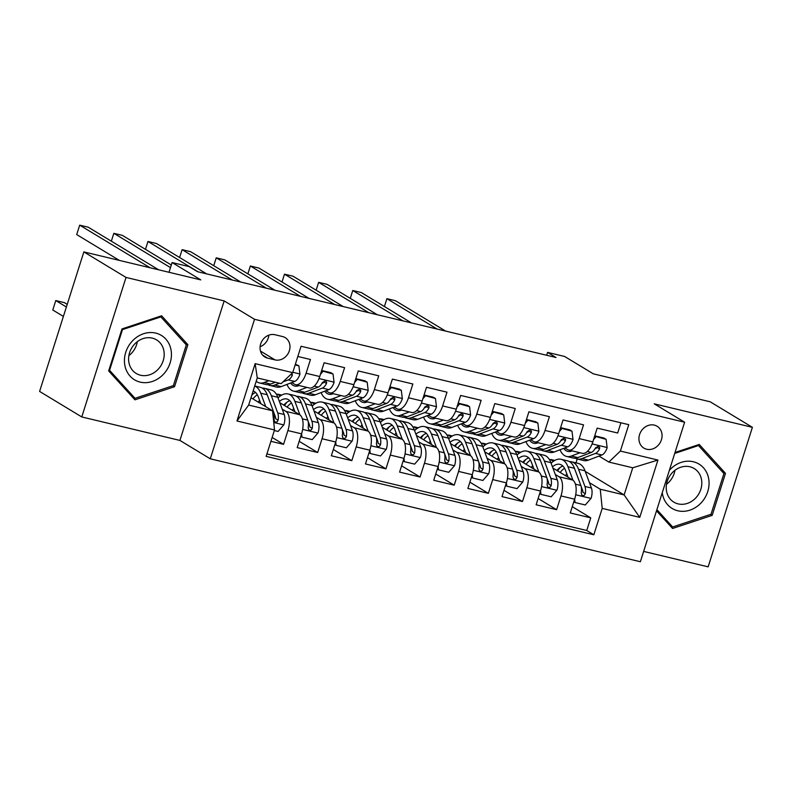 <?xml version="1.0" encoding="UTF-8"?>
<svg xmlns="http://www.w3.org/2000/svg" width="792" height="792" viewBox="0 0 792 792"><rect width="100%" height="100%" fill="white"/><g stroke="black" fill="none" stroke-linecap="round" stroke-linejoin="round"><path stroke-width="1.19" d="M654.331 425.106A12.771 11.108 121.2 0 0 640.193 432.957A12.771 11.108 121.2 0 0 643.886 448.104A12.771 11.108 121.2 0 0 646.668 449.242A12.771 11.108 121.2 0 0 660.805 441.392A12.771 11.108 121.2 0 0 657.112 426.254A12.771 11.108 121.2 0 0 654.331 425.106M643.649 551.41L708.147 566.844L752.4 427.333L710.226 401.811L593.317 373.834L564.637 356.479L547.569 352.39L546.668 355.262M210.276 458.806L640.372 561.736L684.625 422.215L254.529 319.295L210.276 458.806L179.913 440.431L224.166 300.911L126.027 277.428L81.774 416.948L179.913 440.431M81.774 416.948L39.6 391.426L83.853 251.905L200.772 279.883L172.092 262.538L169.003 272.28M126.027 277.428L83.853 251.905M620.908 422.789L617.671 433.016L597.188 428.116L592.822 441.877L579.17 438.61A15.969 7.603 103.5 0 1 568.706 450.054A15.969 7.603 103.5 0 1 567.636 449.608L564.844 447.925M579.17 438.61L583.536 424.849L563.053 419.948L558.687 433.709L545.035 430.442A15.969 7.603 103.5 0 1 534.57 441.887A15.969 7.603 103.5 0 1 533.501 441.441L530.709 439.748M545.035 430.442L549.401 416.681L528.917 411.781L524.552 425.542L510.899 422.275A15.969 7.603 103.5 0 1 500.435 433.719A15.969 7.603 103.5 0 1 499.366 433.273L496.574 431.581M510.899 422.275L515.265 408.504L494.782 403.603L490.416 417.374L476.764 414.107A15.969 7.603 103.5 0 1 466.3 425.542A15.969 7.603 103.5 0 1 465.231 425.106L462.439 423.413M476.764 414.107L481.13 400.336L460.647 395.436L456.281 409.197L442.629 405.93A15.969 7.603 103.5 0 1 432.165 417.374A15.969 7.603 103.5 0 1 431.095 416.938L428.304 415.246M442.629 405.93L446.995 392.169L426.512 387.268L422.146 401.029L408.494 397.762A15.969 7.603 103.5 0 1 398.029 409.207A15.969 7.603 103.5 0 1 396.96 408.761L394.168 407.078M408.494 397.762L412.86 384.001L392.377 379.101L388.011 392.862L374.359 389.595A15.969 7.603 103.5 0 1 363.894 401.039A15.969 7.603 103.5 0 1 362.825 400.594L360.043 398.911M374.359 389.595L378.725 375.834L358.241 370.933L353.875 384.694L340.223 381.427A15.969 7.603 103.5 0 1 329.759 392.872A15.969 7.603 103.5 0 1 328.69 392.426L325.908 390.743M340.223 381.427L344.589 367.666L324.106 362.766L319.74 376.527A15.969 7.603 103.5 0 1 309.276 387.971L295.624 384.704A15.969 7.603 103.5 0 1 294.555 384.259L291.773 382.576M270.913 441.312L283.546 444.342L272.141 437.441M279.823 402.712L299.604 414.671A15.969 7.603 103.5 0 1 301.564 433.838L297.198 447.609L317.681 452.509L299.188 441.322M313.959 410.88L333.729 422.849A15.969 7.603 -76.5 0 1 335.699 442.015L331.333 455.776L351.816 460.677L333.323 449.49M348.094 419.047L367.864 431.016A15.969 7.603 -76.5 0 1 369.834 450.183L365.468 463.944L385.942 468.844L367.458 457.657M382.229 427.215L401.999 439.184A15.969 7.603 -76.5 0 1 403.969 458.35L399.604 472.111L420.077 477.012L401.593 465.825M416.364 435.382L436.135 447.351A15.969 7.603 -76.5 0 1 438.105 466.518L433.739 480.279L454.212 485.179L435.729 473.992M450.5 443.55L470.27 455.519A15.969 7.603 -76.5 0 1 472.24 474.685L467.874 488.446L488.347 493.347L469.864 482.16M484.635 451.717L504.405 463.686A15.969 7.603 -76.5 0 1 506.365 482.853L501.999 496.614L522.482 501.524L503.999 490.327M518.77 459.895L538.54 471.854A15.969 7.603 -76.5 0 1 540.5 491.02L536.135 504.791L556.618 509.692L538.134 498.505M172.092 262.538L189.159 266.617L197.594 271.725L556.004 357.499L547.569 352.39M267.557 358.113L275.062 359.905A12.375 10.761 121.2 0 0 288.753 352.301A12.375 10.761 121.2 0 0 285.179 337.63A12.375 10.761 121.2 0 0 282.487 336.531L274.973 334.729A12.375 10.761 121.2 0 0 261.281 342.332A12.375 10.761 121.2 0 0 264.855 357.004A12.375 10.761 121.2 0 0 267.557 358.113L262.627 355.123M608.85 462.063L620.384 451.064L628.759 424.67L301.069 346.252L292.693 372.646L281.16 383.645L257.271 377.923L248.658 405.078L272.547 410.791L274.517 429.957L266.142 456.36L593.832 534.778L602.207 508.385L600.247 489.218L624.136 494.931L632.749 467.785L608.85 462.063L598.98 456.093M620.384 451.064L657.934 460.053L639.758 517.364L602.207 508.385M274.517 429.957L236.966 420.978L255.143 363.657L292.693 372.646M515.275 451.39L517.186 451.44L519.621 452.915M555.301 474.507L559.023 476.754A15.969 7.603 103.5 0 1 560.983 495.921L556.618 509.692M552.905 468.062L572.675 480.031L559.023 476.754M517.186 451.44L520.661 452.272M481.14 443.223L483.051 443.272L485.486 444.748M521.166 466.339L524.888 468.587A15.969 7.603 103.5 0 1 526.848 487.753L522.482 501.524M483.051 443.272L486.526 444.104M447.005 435.055L448.916 435.105L451.351 436.58M487.03 458.172L490.753 460.419A15.969 7.603 103.5 0 1 492.713 479.586L488.347 493.347M448.916 435.105L452.39 435.937M412.87 426.888L414.78 426.938L417.216 428.413M452.895 450.005L456.618 452.252A15.969 7.603 103.5 0 1 458.578 471.418L454.212 485.179M414.78 426.938L418.255 427.769M378.734 418.711L380.645 418.77L383.09 420.245M418.76 441.827L422.483 444.084A15.969 7.603 103.5 0 1 424.443 463.251L420.077 477.012M380.645 418.77L384.12 419.602M344.599 410.543L346.52 410.603L348.955 412.068M384.625 433.66L388.347 435.917A15.969 7.603 103.5 0 1 390.308 455.083L385.942 468.844M346.52 410.603L349.985 411.434M310.464 402.376L312.385 402.425L314.82 403.9M350.49 425.492L354.212 427.749A15.969 7.603 103.5 0 1 356.182 446.916L351.816 460.677M312.385 402.425L315.86 403.257M276.329 394.208L278.249 394.258L280.685 395.733M316.355 417.325L320.077 419.572A15.969 7.603 103.5 0 1 322.047 438.738L317.681 452.509M278.249 394.258L281.724 395.089M282.229 409.157L285.942 411.404A15.969 7.603 103.5 0 1 287.912 430.571L283.546 444.342M266.904 453.945L586.743 530.491L590.753 517.859L572.269 506.672M572.675 480.031A15.969 7.603 -76.5 0 1 574.636 499.198L570.27 512.959L590.753 517.859M297.822 356.469L310.454 359.499L306.088 373.26A15.969 7.603 103.5 0 1 295.624 384.704M250.985 397.742L272.547 410.791M224.166 300.911L254.529 319.295M752.4 427.333L654.261 403.841L684.625 422.215M585.238 471.388L624.136 494.931L639.758 517.364M576.002 462.865L577.219 459.004M549.41 459.558L551.321 459.608L553.757 461.083M589.436 482.675L600.247 489.218M551.321 459.608L554.796 460.439M280.338 395.97L278.131 394.634M314.474 404.148L312.266 402.801M329.759 392.872L343.411 396.139A15.969 7.603 -76.5 0 0 353.875 384.694M348.609 412.315L346.391 410.979M363.894 401.039L377.546 404.306A15.969 7.603 -76.5 0 0 388.011 392.862M382.744 420.483L380.526 419.146M398.029 409.207L411.682 412.474A15.969 7.603 -76.5 0 0 422.146 401.029M416.879 428.65L414.662 427.314M432.165 417.374L445.817 420.641A15.969 7.603 -76.5 0 0 456.281 409.197M451.014 436.818L448.797 435.481M466.3 425.542L479.952 428.809A15.969 7.603 -76.5 0 0 490.416 417.374M485.14 444.985L482.932 443.649M500.435 433.719L514.087 436.986A15.969 7.603 -76.5 0 0 524.552 425.542M519.275 453.153L517.067 451.816M534.57 441.887L548.222 445.153A15.969 7.603 -76.5 0 0 558.687 433.709M553.41 461.33L551.202 459.984M586.743 530.491L593.832 534.778M568.706 450.054L582.358 453.321A15.969 7.603 -76.5 0 0 592.822 441.877M257.271 377.923L255.143 363.657M248.658 405.078L236.966 420.978M657.934 460.053L632.749 467.785M260.103 346.728A12.375 10.761 121.2 0 0 268.844 335.145M134.947 399.821L174.547 386.704L187.882 344.678L161.608 315.79L121.998 328.918L108.672 370.933L134.947 399.821M656.519 510.84L672.566 528.482L712.176 515.364L725.502 473.339L699.227 444.451L675.032 452.47M183.982 342.322L187.882 344.678M172.963 385.744L174.547 386.704M721.601 470.983L725.502 473.339M710.582 514.404L712.176 515.364M268.894 380.704L264.122 382.526A30.532 14.533 103.5 0 1 259.4 382.942A30.532 14.533 103.5 0 1 256.212 381.259M295.139 364.944L298.911 365.845L299.93 374.2A10.573 5.039 103.5 0 1 294.693 381.447L281.19 386.615A30.532 14.533 103.5 0 1 276.467 387.031L269.983 385.476A30.532 14.533 -76.5 0 0 274.705 385.06L279.477 383.239M298.911 365.845L295.376 364.191M150.104 267.765L79.695 225.156L88.229 227.195L158.638 269.805M275.378 382.259L270.607 384.08A30.532 14.533 103.5 0 1 265.884 384.496L259.4 382.942M268.003 384.674A30.532 14.533 -76.5 0 0 269.983 385.476M283.001 381.892L288.209 379.903A10.573 5.039 -76.5 0 0 292.337 375.349L292.09 373.22M119.384 260.41L76.705 234.581L79.695 225.156M274.329 430.551L278.101 431.452L283.902 424.73A10.573 5.039 -76.5 0 0 284.209 414.503L277.804 397.287A30.532 14.533 -76.5 0 0 270.943 389.862L264.459 388.308A30.532 14.533 -76.5 0 0 262.33 388.13M259.588 400.287A25.344 12.068 -76.5 0 0 258.242 402.138M265.756 406.682L260.736 393.198A30.532 14.533 -76.5 0 0 254.697 386.031M260.875 403.732L258.36 396.98A25.344 12.068 -76.5 0 0 253.133 390.951M67.211 304.375L64.3 302.613L55.767 300.564L52.777 309.999L63.39 316.424M254.717 385.971L260.36 387.328A30.532 14.533 103.5 0 1 267.221 394.753L273.636 411.969A10.573 5.039 103.5 0 1 274.012 419.245L274.537 421.493L275.755 422.156L277.15 421.79L278.111 420.225A10.573 5.039 -76.5 0 0 277.725 412.949L271.319 395.733A30.532 14.533 -76.5 0 0 264.459 388.308M252.915 393.961A30.532 14.533 -76.5 0 0 251.698 395.485M252.945 398.93A25.344 12.068 103.5 0 1 257.321 394.733M255.677 392.555A25.344 12.068 -76.5 0 0 251.945 394.703M273.893 412.82L275.359 416.731A5.386 2.564 103.5 0 1 275.675 418.75L278.111 420.225M55.767 300.564L66.379 306.989M155.717 333.095A25.938 22.552 121.2 0 0 125.75 352.292A25.938 22.552 121.2 0 0 140.164 382.11A25.938 22.552 121.2 0 0 170.122 362.914A25.938 22.552 121.2 0 0 155.717 333.095M152.292 338.115A19.642 17.078 121.2 0 0 130.551 350.183A19.642 17.078 121.2 0 0 136.234 373.478A19.642 17.078 121.2 0 0 140.511 375.23A19.642 17.078 121.2 0 0 162.251 363.162A19.642 17.078 121.2 0 0 156.569 339.867A19.642 17.078 121.2 0 0 152.292 338.115M173.399 385.595L135.026 398.317L109.563 370.319L122.483 329.611L160.855 316.889L186.308 344.886L173.399 385.595M131.799 396.366L135.026 398.317M108.979 369.963L109.563 370.319M121.889 329.254L122.483 329.611M159.944 316.345L160.855 316.889M128.888 355.598A19.642 17.078 121.2 0 0 137.333 341.659M662.27 492.703A25.938 22.552 121.2 0 0 677.229 510.632A25.938 22.552 121.2 0 0 700.89 503.118A25.938 22.552 121.2 0 0 703.385 467.696A25.938 22.552 121.2 0 0 670.23 469.408A25.938 22.552 121.2 0 0 669.349 470.369M672.418 472.577A19.642 17.078 121.2 0 0 673.853 502.138A19.642 17.078 121.2 0 0 695.623 498.089A19.642 17.078 121.2 0 0 694.188 468.527A19.642 17.078 121.2 0 0 672.418 472.577M666.508 484.258A19.642 17.078 121.2 0 0 669.042 482.001A19.642 17.078 121.2 0 0 674.952 470.319M674.725 453.42L698.475 445.55L723.928 473.547L711.018 514.255L672.646 526.977L656.895 509.652M669.418 525.027L672.646 526.977M697.564 445.005L698.475 445.55M299.138 385.546L298.663 385.724A25.344 12.068 103.5 0 1 294.743 386.06A25.344 12.068 103.5 0 1 290.624 383.011M306.9 387.397L298.257 390.703A30.532 14.533 103.5 0 1 293.535 391.109A30.532 14.533 103.5 0 1 286.952 384.407M321.562 370.805L333.046 374.012L334.066 382.368A10.573 5.039 103.5 0 1 328.828 389.624L315.325 394.782A30.532 14.533 103.5 0 1 310.603 395.198L304.118 393.644A30.532 14.533 -76.5 0 0 308.84 393.228L322.344 388.07A10.573 5.039 -76.5 0 0 326.472 383.516L326.631 382.09L325.126 380.843L322.384 382.536A10.573 5.039 103.5 0 1 318.255 387.09L304.742 392.248A30.532 14.533 103.5 0 1 300.019 392.664L293.535 391.109M322.809 371.567L320.453 374.289M333.046 374.012L330.858 372.685L321.661 370.488M170.478 267.607L113.83 233.323L122.364 235.363L171.31 264.993M302.138 392.842A30.532 14.533 -76.5 0 0 304.118 393.644M297.564 385.159A25.344 12.068 -76.5 0 0 298.208 385.882M326.472 383.516L324.047 382.051A5.386 2.564 103.5 0 1 322.75 383.09L321.908 383.417M113.83 233.323L111.335 241.184M333.274 393.713L332.798 393.891A25.344 12.068 103.5 0 1 328.878 394.238A25.344 12.068 103.5 0 1 324.76 391.179M341.025 395.564L332.392 398.871A30.532 14.533 103.5 0 1 327.67 399.277A30.532 14.533 103.5 0 1 321.087 392.584M355.697 378.972L367.181 382.18L368.201 390.535A10.573 5.039 103.5 0 1 362.964 397.792L349.46 402.95A30.532 14.533 103.5 0 1 344.738 403.366L338.253 401.811A30.532 14.533 -76.5 0 0 342.976 401.395L356.479 396.238A10.573 5.039 -76.5 0 0 360.608 391.693L360.766 390.258L359.261 389.02L356.519 390.713A10.573 5.039 103.5 0 1 352.381 395.257L338.877 400.415A30.532 14.533 103.5 0 1 334.155 400.831L327.67 399.277M356.945 379.734L354.588 382.457M367.181 382.18L364.983 380.853L355.796 378.655M198.129 271.854L147.965 241.491L156.499 243.53L206.662 273.893M336.273 401.009A30.532 14.533 -76.5 0 0 338.253 401.811M331.7 393.337A25.344 12.068 -76.5 0 0 332.343 394.05M360.608 391.693L358.182 390.218A5.386 2.564 103.5 0 1 356.885 391.258L356.044 391.585M147.965 241.491L145.471 249.351M367.409 401.881L366.934 402.059A25.344 12.068 103.5 0 1 363.013 402.405A25.344 12.068 103.5 0 1 358.895 399.346M375.161 403.732L366.528 407.038A30.532 14.533 103.5 0 1 361.805 407.444A30.532 14.533 103.5 0 1 355.222 400.752M389.822 387.149L401.316 390.347L402.336 398.713A10.573 5.039 103.5 0 1 397.099 405.959L383.595 411.117A30.532 14.533 103.5 0 1 378.873 411.533L372.379 409.979A30.532 14.533 -76.5 0 0 377.111 409.573L390.614 404.405A10.573 5.039 -76.5 0 0 394.743 399.861L394.901 398.435L393.386 397.188L390.654 398.881A10.573 5.039 103.5 0 1 386.516 403.425L373.012 408.593A30.532 14.533 103.5 0 1 368.29 408.999L361.805 407.444M391.08 387.902L388.724 390.624M401.316 390.347L399.118 389.02L389.931 386.823M232.264 280.022L182.101 249.658L190.634 251.698L240.798 282.061M370.408 409.177A30.532 14.533 -76.5 0 0 372.379 409.979M365.835 401.504A25.344 12.068 -76.5 0 0 366.478 402.217M394.743 399.861L392.317 398.386A5.386 2.564 103.5 0 1 391.02 399.425L390.179 399.752M182.101 249.658L179.606 257.519M401.544 410.048L401.069 410.226A25.344 12.068 103.5 0 1 397.148 410.573A25.344 12.068 103.5 0 1 393.03 407.514M409.296 411.899L400.663 415.206A30.532 14.533 103.5 0 1 395.941 415.622A30.532 14.533 103.5 0 1 389.357 408.92M423.958 395.317L435.452 398.515L436.471 406.88A10.573 5.039 103.5 0 1 431.234 414.127L417.731 419.295A30.532 14.533 103.5 0 1 413.008 419.701L406.514 418.146A30.532 14.533 -76.5 0 0 411.246 417.74L424.75 412.573A10.573 5.039 -76.5 0 0 428.878 408.028L429.026 406.603L427.522 405.356L424.779 407.048A10.573 5.039 103.5 0 1 420.651 411.592L407.147 416.76A30.532 14.533 103.5 0 1 402.425 417.166L395.941 415.622M425.205 396.069L422.859 398.792M435.452 398.515L433.254 397.188L424.067 394.99M266.399 288.189L216.236 257.826L224.77 259.875L274.933 290.228M404.544 417.344A30.532 14.533 -76.5 0 0 406.514 418.146M399.97 409.672A25.344 12.068 -76.5 0 0 400.613 410.385M428.878 408.028L426.452 406.563A5.386 2.564 103.5 0 1 425.155 407.603L424.314 407.92M216.236 257.826L213.741 265.686M301.584 433.788L301.99 437.174L312.236 439.619L318.038 432.897A10.573 5.039 -76.5 0 0 318.344 422.671L311.939 405.454A30.532 14.533 -76.5 0 0 305.078 398.029L298.594 396.475A30.532 14.533 -76.5 0 0 296.465 396.297M293.723 408.454A25.344 12.068 -76.5 0 0 292.377 410.305M299.901 414.879L294.872 401.366A30.532 14.533 -76.5 0 0 288.011 393.941A30.532 14.533 -76.5 0 0 278.042 397.921M295.01 411.899L292.495 405.157A25.344 12.068 -76.5 0 0 286.803 398.99A25.344 12.068 -76.5 0 0 279.378 401.504M288.011 393.941L294.495 395.495A30.532 14.533 103.5 0 1 301.356 402.92L307.771 420.136A10.573 5.039 103.5 0 1 308.147 427.413L308.672 429.66L309.89 430.323L311.286 429.957L312.246 428.393A10.573 5.039 -76.5 0 0 311.86 421.116L305.455 403.9A30.532 14.533 -76.5 0 0 298.594 396.475M287.05 402.128A30.532 14.533 -76.5 0 0 284.506 405.544M287.08 407.098A25.344 12.068 103.5 0 1 291.456 402.9M289.813 400.722A25.344 12.068 -76.5 0 0 283.813 405.118M308.029 420.988L309.494 424.898A5.386 2.564 103.5 0 1 309.811 426.928L312.246 428.393M301.99 437.174L300.742 436.422M335.709 441.956L336.125 445.342L346.371 447.797L352.173 441.065A10.573 5.039 -76.5 0 0 352.48 430.838L346.074 413.622A30.532 14.533 -76.5 0 0 339.214 406.197L332.719 404.643A30.532 14.533 -76.5 0 0 330.601 404.464M327.858 416.622A25.344 12.068 -76.5 0 0 326.512 418.473M334.036 423.047L329.007 409.543A30.532 14.533 -76.5 0 0 322.146 402.108A30.532 14.533 -76.5 0 0 312.177 406.088M329.145 420.067L326.631 413.325A25.344 12.068 -76.5 0 0 320.938 407.157A25.344 12.068 -76.5 0 0 313.513 409.672M322.146 402.108L328.63 403.663A30.532 14.533 103.5 0 1 335.491 411.088L341.906 428.304A10.573 5.039 103.5 0 1 342.283 435.58L342.807 437.837L344.025 438.491L345.421 438.125L346.381 436.56A10.573 5.039 -76.5 0 0 345.995 429.284L339.59 412.068A30.532 14.533 -76.5 0 0 332.719 404.643M321.186 410.305A30.532 14.533 -76.5 0 0 318.641 413.711M321.215 415.265A25.344 12.068 103.5 0 1 325.591 411.068M323.948 408.89A25.344 12.068 -76.5 0 0 317.948 413.285M342.164 429.155L343.619 433.066A5.386 2.564 103.5 0 1 343.946 435.095L346.381 436.56M336.125 445.342L334.877 444.589M369.844 450.123L370.26 453.509L380.507 455.964L386.308 449.232A10.573 5.039 -76.5 0 0 386.615 439.006L380.209 421.79A30.532 14.533 -76.5 0 0 373.349 414.365L366.854 412.81A30.532 14.533 -76.5 0 0 364.736 412.632M361.993 424.789A25.344 12.068 -76.5 0 0 360.647 426.64M368.171 431.214L363.142 417.711A30.532 14.533 -76.5 0 0 356.281 410.286A30.532 14.533 -76.5 0 0 346.312 414.256M363.28 428.234L360.766 421.493A25.344 12.068 -76.5 0 0 355.073 415.325A25.344 12.068 -76.5 0 0 347.648 417.839M356.281 410.286L362.766 411.83A30.532 14.533 103.5 0 1 369.626 419.255L376.032 436.471A10.573 5.039 103.5 0 1 376.418 443.748L376.942 446.005L378.16 446.658L379.556 446.292L380.507 444.728A10.573 5.039 -76.5 0 0 380.13 437.451L373.725 420.235A30.532 14.533 -76.5 0 0 366.854 412.81M355.321 418.473A30.532 14.533 -76.5 0 0 352.777 421.879M355.351 423.443A25.344 12.068 103.5 0 1 359.726 419.245M358.083 417.067A25.344 12.068 -76.5 0 0 352.084 421.453M376.299 437.323L377.754 441.243A5.386 2.564 103.5 0 1 378.081 443.263L380.507 444.728M370.26 453.509L369.013 452.757M403.979 458.291L404.395 461.677L414.642 464.132L420.443 457.41A10.573 5.039 -76.5 0 0 420.75 447.173L414.345 429.957A30.532 14.533 -76.5 0 0 407.474 422.532L400.99 420.978A30.532 14.533 -76.5 0 0 398.871 420.809M396.129 432.957A25.344 12.068 -76.5 0 0 394.782 434.808M402.306 439.382L397.277 425.878A30.532 14.533 -76.5 0 0 390.416 418.453A30.532 14.533 -76.5 0 0 380.447 422.423M397.416 436.402L394.901 429.66A25.344 12.068 -76.5 0 0 389.209 423.492A25.344 12.068 -76.5 0 0 381.784 426.017M390.416 418.453L396.901 419.998A30.532 14.533 103.5 0 1 403.762 427.433L410.167 444.649A10.573 5.039 103.5 0 1 410.553 451.915L411.078 454.172L412.295 454.826L413.681 454.469L414.642 452.895A10.573 5.039 -76.5 0 0 414.265 445.629L407.86 428.413A30.532 14.533 -76.5 0 0 400.99 420.978M389.456 426.64A30.532 14.533 -76.5 0 0 386.912 430.046M389.486 431.61A25.344 12.068 103.5 0 1 393.862 427.413M392.218 425.235A25.344 12.068 -76.5 0 0 386.209 429.63M410.434 445.49L411.889 449.41A5.386 2.564 103.5 0 1 412.216 451.43L414.642 452.895M404.395 461.677L403.148 460.924M435.679 418.216L435.204 418.394A25.344 12.068 103.5 0 1 431.274 418.74A25.344 12.068 103.5 0 1 427.165 415.681M443.431 420.077L434.798 423.373A30.532 14.533 103.5 0 1 430.076 423.789A30.532 14.533 103.5 0 1 423.492 417.087M458.093 403.484L469.587 406.692L470.606 415.048A10.573 5.039 103.5 0 1 465.369 422.294L451.866 427.462A30.532 14.533 103.5 0 1 447.133 427.868L440.649 426.324A30.532 14.533 -76.5 0 0 445.381 425.908L458.885 420.74A10.573 5.039 -76.5 0 0 463.013 416.196L463.162 414.77L461.657 413.523L458.915 415.216A10.573 5.039 103.5 0 1 454.786 419.76L441.283 424.928A30.532 14.533 103.5 0 1 436.56 425.334L430.076 423.789M459.34 404.237L456.994 406.959M469.587 406.692L467.389 405.365L458.202 403.158M300.534 296.357L250.361 265.993L258.895 268.043L309.068 298.396M438.679 425.512A30.532 14.533 -76.5 0 0 440.649 426.324M434.105 417.839A25.344 12.068 -76.5 0 0 434.749 418.552M463.013 416.196L460.588 414.731A5.386 2.564 103.5 0 1 459.291 415.77L458.449 416.087M250.361 265.993L247.876 273.854M438.115 466.458L438.53 469.844L448.767 472.299L454.578 465.577A10.573 5.039 -76.5 0 0 454.885 455.341L448.48 438.134A30.532 14.533 -76.5 0 0 441.609 430.7L435.125 429.155A30.532 14.533 -76.5 0 0 433.006 428.977M430.264 441.124A25.344 12.068 -76.5 0 0 428.918 442.976M436.442 447.549L431.412 434.046A30.532 14.533 -76.5 0 0 424.542 426.621A30.532 14.533 -76.5 0 0 414.582 430.591M431.551 444.569L429.036 437.827A25.344 12.068 -76.5 0 0 423.334 431.66A25.344 12.068 -76.5 0 0 415.919 434.184M424.542 426.621L431.036 428.175A30.532 14.533 103.5 0 1 437.897 435.6L444.302 452.816A10.573 5.039 103.5 0 1 444.688 460.093L445.213 462.34L446.431 462.993L447.817 462.637L448.777 461.073A10.573 5.039 -76.5 0 0 448.401 453.796L441.995 436.58A30.532 14.533 -76.5 0 0 435.125 429.155M423.591 434.808A30.532 14.533 -76.5 0 0 421.047 438.214M423.621 439.778A25.344 12.068 103.5 0 1 427.997 435.58M426.353 433.402A25.344 12.068 -76.5 0 0 420.344 437.798M444.569 453.658L446.025 457.578A5.386 2.564 103.5 0 1 446.351 459.598L448.777 461.073M438.53 469.844L437.283 469.092M469.814 426.383L469.339 426.571A25.344 12.068 103.5 0 1 465.409 426.908A25.344 12.068 103.5 0 1 461.3 423.849M477.566 428.244L468.933 431.541A30.532 14.533 103.5 0 1 464.201 431.957A30.532 14.533 103.5 0 1 457.627 425.255M492.228 411.652L503.722 414.86L504.742 423.215A10.573 5.039 103.5 0 1 499.505 430.462L486.001 435.63A30.532 14.533 103.5 0 1 481.269 436.036L474.784 434.491A30.532 14.533 -76.5 0 0 479.516 434.075L493.02 428.908A10.573 5.039 -76.5 0 0 497.148 424.363L497.297 422.938L495.792 421.69L493.05 423.383A10.573 5.039 103.5 0 1 488.921 427.928L475.418 433.095A30.532 14.533 103.5 0 1 470.695 433.511L464.201 431.957M493.475 412.404L491.129 415.127M503.722 414.86L501.524 413.533L492.337 411.325M334.67 304.524L284.496 274.171L293.03 276.21L343.203 306.563M472.814 433.679A30.532 14.533 -76.5 0 0 474.784 434.491M468.24 426.007A25.344 12.068 -76.5 0 0 468.884 426.73M497.148 424.363L494.723 422.898A5.386 2.564 103.5 0 1 493.426 423.938L492.584 424.255M284.496 274.171L282.011 282.021M472.25 474.636L472.666 478.022L482.902 480.467L488.713 473.745A10.573 5.039 -76.5 0 0 489.02 463.518L482.615 446.302A30.532 14.533 -76.5 0 0 475.745 438.877L469.26 437.323A30.532 14.533 -76.5 0 0 467.141 437.144M464.399 449.302A25.344 12.068 -76.5 0 0 463.053 451.153M470.577 455.717L465.548 442.213A30.532 14.533 -76.5 0 0 458.677 434.788A30.532 14.533 -76.5 0 0 448.717 438.758M465.686 452.747L463.172 445.995A25.344 12.068 -76.5 0 0 457.469 439.837A25.344 12.068 -76.5 0 0 450.054 442.352M458.677 434.788L465.161 436.342A30.532 14.533 103.5 0 1 472.032 443.767L478.437 460.984A10.573 5.039 103.5 0 1 478.823 468.26L479.348 470.507L480.566 471.171L481.952 470.804L482.912 469.24A10.573 5.039 -76.5 0 0 482.536 461.964L476.131 444.748A30.532 14.533 -76.5 0 0 469.26 437.323M457.727 442.976A30.532 14.533 -76.5 0 0 455.182 446.391M457.756 447.945A25.344 12.068 103.5 0 1 462.132 443.748M460.489 441.57A25.344 12.068 -76.5 0 0 454.479 445.965M478.705 461.825L480.16 465.745A5.386 2.564 103.5 0 1 480.487 467.765L482.912 469.24M472.666 478.022L471.418 477.259M503.95 434.551L503.474 434.739A25.344 12.068 103.5 0 1 499.544 435.075A25.344 12.068 103.5 0 1 495.436 432.026M511.701 436.412L503.068 439.708A30.532 14.533 103.5 0 1 498.336 440.124A30.532 14.533 103.5 0 1 491.763 433.422M526.363 419.819L537.857 423.027L538.877 431.383A10.573 5.039 103.5 0 1 533.64 438.629L520.136 443.797A30.532 14.533 103.5 0 1 515.404 444.213L508.919 442.659A30.532 14.533 -76.5 0 0 513.652 442.243L527.155 437.085A10.573 5.039 -76.5 0 0 531.284 432.531L531.432 431.105L529.927 429.858L527.185 431.551A10.573 5.039 103.5 0 1 523.057 436.105L509.553 441.263A30.532 14.533 103.5 0 1 504.831 441.679L498.336 440.124M527.611 420.572L525.264 423.294M537.857 423.027L535.659 421.7L526.472 419.503M368.805 312.692L318.632 282.338L327.165 284.377L377.338 314.741M506.949 441.857A30.532 14.533 -76.5 0 0 508.919 442.659M502.375 434.174A25.344 12.068 -76.5 0 0 503.019 434.897M531.284 432.531L528.858 431.066A5.386 2.564 103.5 0 1 527.561 432.105L526.72 432.432M318.632 282.338L316.147 290.189M506.385 482.803L506.801 486.189L517.037 488.634L522.849 481.912A10.573 5.039 -76.5 0 0 523.156 471.685L516.75 454.469A30.532 14.533 -76.5 0 0 509.88 447.044L503.395 445.49A30.532 14.533 -76.5 0 0 501.277 445.312M498.534 457.469A25.344 12.068 -76.5 0 0 497.188 459.32M504.712 463.894L499.683 450.381A30.532 14.533 -76.5 0 0 492.812 442.956A30.532 14.533 -76.5 0 0 482.853 446.926M499.821 460.914L497.307 454.163A25.344 12.068 -76.5 0 0 491.604 448.005A25.344 12.068 -76.5 0 0 484.189 450.519M492.812 442.956L499.297 444.51A30.532 14.533 103.5 0 1 506.167 451.935L512.572 469.151A10.573 5.039 103.5 0 1 512.949 476.428L513.483 478.675L514.701 479.338L516.087 478.972L517.047 477.408A10.573 5.039 -76.5 0 0 516.671 470.131L510.266 452.915A30.532 14.533 -76.5 0 0 503.395 445.49M491.862 451.143A30.532 14.533 -76.5 0 0 489.317 454.558M491.891 456.113A25.344 12.068 103.5 0 1 496.267 451.915M494.624 449.737A25.344 12.068 -76.5 0 0 488.615 454.133M512.84 470.002L514.295 473.913A5.386 2.564 103.5 0 1 514.622 475.933L517.047 477.408M506.801 486.189L505.553 485.427M538.085 442.728L537.61 442.906A25.344 12.068 103.5 0 1 533.679 443.243A25.344 12.068 103.5 0 1 529.571 440.194M545.837 444.579L537.204 447.886A30.532 14.533 103.5 0 1 532.471 448.292A30.532 14.533 103.5 0 1 525.898 441.589M560.498 427.987L571.992 431.195L573.012 439.55A10.573 5.039 103.5 0 1 567.775 446.807L554.271 451.965A30.532 14.533 103.5 0 1 549.539 452.38L543.055 450.826A30.532 14.533 -76.5 0 0 547.787 450.41L561.29 445.252A10.573 5.039 -76.5 0 0 565.419 440.698L565.567 439.273L564.062 438.025L561.32 439.718A10.573 5.039 103.5 0 1 557.192 444.272L543.688 449.43A30.532 14.533 103.5 0 1 538.956 449.846L532.471 448.292M561.746 428.739L559.399 431.472M571.992 431.195L569.794 429.868L560.597 427.67M402.94 320.859L352.767 290.506L361.3 292.545L411.474 322.908M541.084 450.024A30.532 14.533 -76.5 0 0 543.055 450.826M536.511 442.342A25.344 12.068 -76.5 0 0 537.154 443.065M565.419 440.698L562.993 439.233A5.386 2.564 103.5 0 1 561.696 440.273L560.855 440.6M352.767 290.506L350.282 298.366M540.52 490.971L540.936 494.357L551.173 496.802L556.984 490.08A10.573 5.039 -76.5 0 0 557.291 479.853L550.886 462.637A30.532 14.533 -76.5 0 0 544.015 455.212L537.53 453.658A30.532 14.533 -76.5 0 0 535.412 453.479M532.669 465.637A25.344 12.068 -76.5 0 0 531.313 467.488M538.847 472.062L533.818 458.548A30.532 14.533 -76.5 0 0 526.947 451.123A30.532 14.533 -76.5 0 0 516.988 455.103M533.957 469.082L531.442 462.34A25.344 12.068 -76.5 0 0 525.739 456.172A25.344 12.068 -76.5 0 0 518.314 458.687M526.947 451.123L533.432 452.678A30.532 14.533 103.5 0 1 540.302 460.103L546.708 477.319A10.573 5.039 103.5 0 1 547.084 484.595L547.618 486.842L548.836 487.506L550.222 487.139L551.183 485.575A10.573 5.039 -76.5 0 0 550.806 478.299L544.401 461.083A30.532 14.533 -76.5 0 0 537.53 453.658M525.997 459.31A30.532 14.533 -76.5 0 0 523.453 462.726M526.027 464.28A25.344 12.068 103.5 0 1 530.402 460.083M528.759 457.905A25.344 12.068 -76.5 0 0 522.75 462.3M546.975 478.17L548.43 482.08A5.386 2.564 103.5 0 1 548.757 484.11L551.183 485.575M540.936 494.357L539.689 493.604M572.22 450.895L571.735 451.074A25.344 12.068 103.5 0 1 567.814 451.42A25.344 12.068 103.5 0 1 563.706 448.361M579.972 452.747L571.339 456.053A30.532 14.533 103.5 0 1 566.607 456.459A30.532 14.533 103.5 0 1 560.033 449.767M594.634 436.154L606.127 439.362L607.147 447.718A10.573 5.039 103.5 0 1 601.91 454.974L588.407 460.132A30.532 14.533 103.5 0 1 583.674 460.548L577.19 458.994A30.532 14.533 -76.5 0 0 581.922 458.578L595.426 453.42A10.573 5.039 -76.5 0 0 599.554 448.876L599.702 447.44L598.198 446.203L595.455 447.896A10.573 5.039 103.5 0 1 591.327 452.44L577.823 457.598A30.532 14.533 103.5 0 1 573.091 458.014L566.607 456.459M595.881 436.917L593.535 439.639M606.127 439.362L603.93 438.035L594.733 435.838M437.075 329.036L386.902 298.673L395.436 300.712L445.609 331.076M575.22 458.192A30.532 14.533 -76.5 0 0 577.19 458.994M570.636 450.519A25.344 12.068 -76.5 0 0 571.289 451.232M599.554 448.876L597.128 447.401A5.386 2.564 103.5 0 1 595.832 448.44L594.99 448.767M386.902 298.673L384.407 306.534M574.655 499.138L575.071 502.524L585.308 504.979L591.119 498.247A10.573 5.039 -76.5 0 0 591.426 488.02L585.021 470.804A30.532 14.533 -76.5 0 0 578.15 463.379L571.666 461.825A30.532 14.533 -76.5 0 0 569.547 461.647M566.805 473.804A25.344 12.068 -76.5 0 0 565.448 475.655M572.982 480.229L567.953 466.726A30.532 14.533 -76.5 0 0 561.082 459.291A30.532 14.533 -76.5 0 0 551.113 463.27M568.082 477.249L565.577 470.507A25.344 12.068 -76.5 0 0 559.875 464.34A25.344 12.068 -76.5 0 0 552.45 466.854M561.082 459.291L567.567 460.845A30.532 14.533 103.5 0 1 574.438 468.27L580.843 485.486A10.573 5.039 103.5 0 1 581.219 492.763L581.754 495.02L582.971 495.673L584.357 495.307L585.318 493.743A10.573 5.039 -76.5 0 0 584.942 486.466L578.536 469.25A30.532 14.533 -76.5 0 0 571.666 461.825M560.132 467.488A30.532 14.533 -76.5 0 0 557.588 470.893M560.162 472.448A25.344 12.068 103.5 0 1 564.538 468.25M562.894 466.072A25.344 12.068 -76.5 0 0 556.885 470.468M581.11 486.337L582.566 490.248A5.386 2.564 103.5 0 1 582.892 492.277L585.318 493.743M575.071 502.524L573.824 501.772M538.54 471.854L524.888 468.587M504.405 463.686L490.753 460.419M470.27 455.519L456.618 452.252M436.135 447.351L422.483 444.084M401.999 439.184L388.347 435.917M367.864 431.016L354.212 427.749M333.729 422.849L320.077 419.572M299.604 414.671L285.942 411.404M301.564 433.838L287.912 430.571M574.636 499.198L560.983 495.921M540.5 491.02L526.848 487.753M506.365 482.853L492.713 479.586M472.24 474.685L458.578 471.418M438.105 466.518L424.443 463.251M403.969 458.35L390.308 455.083M369.834 450.183L356.182 446.916M335.699 442.015L322.047 438.738M319.74 376.527L306.088 373.26M260.479 351.074L275.062 359.905M299.911 373.992L292.802 372.29M270.607 384.08L264.122 382.526M281.19 386.615L274.705 385.06M294.693 381.447L288.209 379.903M290.822 374.428L292.337 375.349M273.745 422.502L283.764 424.898M271.319 395.733L277.804 397.287M260.736 393.198L267.221 394.753M277.725 412.949L284.209 414.503M272.646 411.731L273.636 411.969M334.046 382.16L319.018 378.566M304.742 392.248L298.257 390.703M315.325 394.782L308.84 393.228M318.255 387.09L314.246 386.13M328.828 389.624L322.344 388.07M368.181 390.327L353.153 386.734M338.877 400.415L332.392 398.871M349.46 402.95L342.976 401.395M352.381 395.257L348.381 394.297M362.964 397.792L356.479 396.238M402.306 398.505L387.288 394.901M373.012 408.593L366.528 407.038M383.595 411.117L377.111 409.573M386.516 403.425L382.516 402.465M397.099 405.959L390.614 404.405M436.442 406.672L421.423 403.078M407.147 416.76L400.663 415.206M417.731 419.295L411.246 417.74M420.651 411.592L416.642 410.632M431.234 414.127L424.75 412.573M302.643 429.413L317.889 433.066M305.455 403.9L311.939 405.454M294.872 401.366L301.356 402.92M311.86 421.116L318.344 422.671M302.366 418.849L307.771 420.136M336.768 437.59L352.024 441.233M339.59 412.068L346.074 413.622M329.007 409.543L335.491 411.088M345.995 429.284L352.48 430.838M336.501 427.017L341.906 428.304M370.903 445.757L386.159 449.401M373.725 420.235L380.209 421.79M363.142 417.711L369.626 419.255M380.13 437.451L386.615 439.006M370.636 435.184L376.032 436.471M405.039 453.925L420.295 457.578M407.86 428.413L414.345 429.957M397.277 425.878L403.762 427.433M414.265 445.629L420.75 447.173M404.771 443.352L410.167 444.649M470.577 414.84L455.558 411.246M441.283 424.928L434.798 423.373M451.866 427.462L445.381 425.908M454.786 419.76L450.777 418.8M465.369 422.294L458.885 420.74M439.174 462.092L454.43 465.745M441.995 436.58L448.48 438.134M431.412 434.046L437.897 435.6M448.401 453.796L454.885 455.341M438.907 451.519L444.302 452.816M504.712 423.007L489.694 419.413M475.418 433.095L468.933 431.541M486.001 435.63L479.516 434.075M488.921 427.928L484.912 426.977M499.505 430.462L493.02 428.908M473.309 470.26L488.565 473.913M476.131 444.748L482.615 446.302M465.548 442.213L472.032 443.767M482.536 461.964L489.02 463.518M473.042 459.687L478.437 460.984M538.847 431.175L523.829 427.581M509.553 441.263L503.068 439.708M520.136 443.797L513.652 442.243M523.057 436.105L519.047 435.145M533.64 438.629L527.155 437.085M507.444 478.427L522.7 482.08M510.266 452.915L516.75 454.469M499.683 450.381L506.167 451.935M516.671 470.131L523.156 471.685M507.177 467.854L512.572 469.151M572.982 439.342L557.964 435.748M543.688 449.43L537.204 447.886M554.271 451.965L547.787 450.41M557.192 444.272L553.182 443.312M567.775 446.807L561.29 445.252M541.579 486.595L556.835 490.248M544.401 461.083L550.886 462.637M533.818 458.548L540.302 460.103M550.806 478.299L557.291 479.853M541.302 476.022L546.708 477.319M607.117 447.51L592.099 443.916M577.823 457.598L571.339 456.053M588.407 460.132L581.922 458.578M591.327 452.44L587.317 451.48M601.91 454.974L595.426 453.42M575.715 494.772L590.971 498.416M578.536 469.25L585.021 470.804M567.953 466.726L574.438 468.27M584.942 486.466L591.426 488.02M575.438 484.199L580.843 485.486"/></g></svg>
